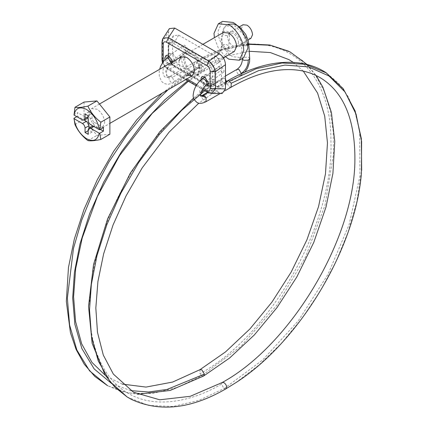 <?xml version="1.0" encoding="UTF-8"?>
<svg xmlns="http://www.w3.org/2000/svg" width="428" height="428" viewBox="0 0 428 428"><rect width="100%" height="100%" fill="white"/><g stroke="black" fill="none" stroke-linecap="round" stroke-linejoin="round"><path stroke-width="0.32" stroke-dasharray="2.14 1.6" d="M104.657 121.547L104.71 122.633L102.436 127.656L96.953 127.116C92.518 124.104 89.939 119.808 89.206 114.233L91.464 108.653L96.953 109.199C101.158 111.986 103.726 116.1 104.657 121.547M234.341 51.504L228.852 50.964C224.422 47.947 221.843 43.656 221.11 38.076L223.368 32.501M225.369 56.683L218.339 48.075L214.396 37.68M243.505 57.828L232.993 56.785C226.021 53.441 218.023 40.35 218.146 32.095L218.12 31.03L222.474 21.4M238.514 42.046L238.551 42.821L236.925 46.422L232.993 46.037C229.815 43.875 227.964 40.799 227.439 36.803L229.06 32.801L232.993 33.191C236.005 35.192 237.845 38.14 238.514 42.046M250.888 38.36L246.956 37.969C243.783 35.813 241.932 32.737 241.408 28.74L243.024 24.738M92.78 125.902L94.625 126.067L100.312 129.352M92.796 125.891L92.036 127.565L88.157 129.802M88.933 128.116L88.933 130.251L92.036 132.043L92.036 127.565M103.416 127.565L94.625 122.488C93.063 121.397 92.202 119.904 92.036 118.005L92.036 113.527L88.933 111.735L88.933 116.213L88.179 117.887L86.349 117.705L77.554 112.628L77.554 116.213L84.316 120.118M92.036 113.527L88.157 115.769M88.933 111.735L85.054 113.976M92.036 132.043L88.157 134.28M88.933 130.251L88.157 130.701M77.554 116.213L76.778 116.662M73.878 114.752L77.554 112.628M109.884 134.242L96.953 135.398L84.022 119.31L84.022 102.067M74.98 124.532L84.022 119.31M87.911 140.619L96.953 135.398M194.232 72.824L197.875 72.562L200.133 68.073C199.892 62.295 197.313 57.636 192.386 54.099L186.902 53.553L184.853 56.576M178.995 60.835C178.979 66.698 181.547 71.519 186.699 75.301M184.682 57.55C184.666 63.414 187.234 68.234 192.386 72.016M168.477 53.42L168.471 55.169L172.591 53.586C172.933 58.235 174.966 61.841 178.69 64.398L215.396 85.595L218.13 86.435L221.495 81.818L221.495 67.153C221.148 62.504 219.115 58.898 215.396 56.336L208.361 61.209L174.469 41.644L169.146 42.228L168.477 45.256L168.215 53.965L168.75 54.709L168.825 57.561L173.206 62.953L175.218 62.879L176.347 60.637L175.764 57.652L172.971 53.971L169.729 53.377L168.75 54.709L168.75 46.545C169.028 43.142 170.654 42.137 173.629 43.528L207.521 63.093C210.501 65.142 212.128 68.025 212.4 71.743L214.637 71.904C214.011 67.447 211.919 63.884 208.361 61.209L207.521 63.093M164.919 59.695L168.595 64.847L171.334 65.12L172.463 62.879L172.431 61.91M208.682 83.514L211.421 83.786L212.325 82.674L212.4 79.913L208.185 74.306L205.938 74.285L204.803 76.794M200.978 79.827L201.984 82.722L205.146 85.932M204.809 76.526L205.863 80.485L208.404 83.342M201.374 69.48C202.444 64.719 197.345 54.934 192.386 52.607L185.987 51.97L183.35 57.202C183.628 63.949 186.64 69.384 192.386 73.509L198.79 74.146L201.374 69.48M190.578 53.65L184.174 53.013L181.542 58.245C181.82 64.992 184.832 70.427 190.578 74.552L196.976 75.189L199.566 70.524C200.636 65.768 195.532 55.977 190.578 53.65M168.52 56.56C169.156 60.776 171.141 63.927 174.469 66.024L174.009 65.949C171.591 64.874 169.686 61.91 168.306 57.052L168.471 55.169L168.306 57.052L168.825 57.561C169.435 60.888 171.04 63.408 173.629 65.11L174.469 66.024L208.361 85.595L211.004 86.435L214.455 83.086L214.637 71.904L221.495 67.153M173.629 43.528L178.69 35.144L173.383 35.701L172.591 38.921L168.215 45.796L168.209 55.731L168.616 56.394M214.455 83.086L212.325 82.674C211.716 85.295 210.116 85.969 207.521 84.68L208.361 85.595L215.396 85.595M174.009 65.949L208.361 85.595M173.383 35.701L169.146 42.228C168.793 42.356 168.482 43.544 168.215 45.796L168.75 46.545M212.534 81.753L221.495 81.818M212.4 71.743L212.4 79.913L214.637 80.068M207.874 92.502L208.982 92.683L168.439 69.282C164.48 66.811 162.533 63.178 162.597 58.368L162.597 41.056L163.089 38.295M211.491 93.529L208.982 92.683L219.393 92.683L222.127 93.529M163.255 61.466C163.437 63.884 164.491 65.757 166.428 67.089L167.337 69.095L168.439 69.282L174.688 66.875C170.97 64.318 168.937 60.712 168.595 56.063L168.595 31.827L169.386 28.606M161.971 59.674L162.597 58.368L168.595 56.063M161.971 42.361L168.595 31.827M172.591 53.586L172.591 38.921M178.69 35.144L215.396 56.336M174.688 66.875L219.393 92.683M187.913 48.969L187.694 51.034L186.234 51.055L182.911 47.101L183.2 45.266L184.661 45.245L187.913 48.969L172.291 61.145M219.029 66.934L220.677 70.615L221.629 71.492L223.78 71.968L224.186 70.93L221.581 66.559L219.43 66.083L219.029 66.934L201.856 79.635L203.503 83.316L220.677 70.615M92.036 118.005L88.157 120.247M94.625 122.488L90.747 124.725M94.625 126.067L93.85 126.517M86.349 117.705L82.47 119.947M88.933 116.213L88.157 116.662M207.521 84.68L173.629 65.11M166.428 67.089L186.892 78.902M196.821 84.637L203.166 88.296M178.69 64.398L174.469 66.024M199.213 66.816L197.479 62.884L196.522 62.162L194.67 62.119C193.515 64.12 194.205 66.163 196.73 68.25L198.453 68.373L199.213 66.816L174.116 81.304L172.382 77.372L197.479 62.884M248.759 43.982L221.206 49.851L194.67 62.119C266.045 18.746 331.368 56.48 330.94 140.796C334.177 223.009 271.389 334.685 199.94 373.783L199.999 369.658M172.382 77.372L171.425 76.655L169.574 76.612C168.418 78.613 169.108 80.651 171.633 82.738L173.356 82.861L174.116 81.304M194.799 62.039L169.574 76.612C162.287 81.315 160.238 67.496 167.466 62.365L166.524 58.262M171.387 62.509L171.029 64.029L170.44 64.227L169.563 64.045L167.466 62.365M187.111 51.237L170.44 64.227M241.462 73.268L240.771 75.633L225.898 84.22L198.833 103.148M241.098 75.36L238.942 75.451L236.368 71.294L237.112 69.299M226.498 81.427L226.653 82.438L225.898 84.22M226.225 83.942L224.069 84.038L221.485 79.635L222.239 77.88L224.005 78.024L225.492 79.378M249.717 58.69L248.449 57.106L243.564 57.411L242.441 58.7M248.759 44.378L247.491 42.795L242.574 43.116L241.483 44.389L242.43 58.941M241.483 44.389L242.746 45.973L247.705 45.63M223.02 31.95L226.048 31.089L228.82 32.02L229.686 33.635L228.648 35.075L226.027 35.647L223.25 34.716L222.389 33.106L225.454 26.006L235.095 26.055L243.195 34.32L247.17 45.892M222.533 44.828L225.091 44.293L227.862 45.224L228.729 46.834L227.626 48.316L225.069 48.851L222.293 47.92L221.431 46.304L222.533 44.828C221.645 50.327 218.842 54.693 214.118 57.93L215.022 60.926L216.696 62.611L218.526 62.788L219.28 61.316L218.692 58.877L216.696 56.635L214.872 56.453L214.118 57.93M201.829 65.222L199.999 65.04L200.149 69.513L201.829 71.192L203.658 71.374L204.407 69.908L203.824 67.463L201.829 65.222M203.503 83.316L204.456 84.193L206.601 84.669M202.257 78.789L201.856 79.635M231.093 87.226L229.167 86.98L226.685 82.679L201.588 97.167L202.31 95.396M225.492 82.427L207.96 92.55M226.685 82.679L227.402 80.908M206.002 101.709L204.07 101.468L201.588 97.167M203.658 375.993L201.861 375.832L177.347 387.383L152.48 393.493L128.726 393.086L107.61 385.73L121.9 391.636L137.591 394.295M130.808 390.641L111.671 383.563M187.646 80.822L204.407 69.908M167.953 89.837L201.861 65.243M201.861 375.832L199.94 373.783M221.485 79.635C189.545 97.541 152.561 134.708 127.266 179.781C101.473 224.673 89.463 272.78 89.65 307.02C89.072 341.993 100.869 376.956 126.763 392.439C152.149 408.692 189.427 403.149 221.485 384.098L224.005 388.613L225.952 388.801M224.005 78.024L204.782 90.72M127.234 397.034L148.666 405.455L173.051 406.456L198.704 400.448L224.005 388.613M222.239 382.498L221.485 384.098M196.522 62.162L223.122 49.921L248.78 44.335M288.857 51.29L303.714 61.439L315.11 74.467L323.942 90.683L330.009 109.739L333.198 131.209L333.417 154.615L325.023 205.151L305.565 256.902L276.761 305.314L241.141 346.15L201.829 375.811M169.563 64.045L165.583 71.048L167.482 76.97L171.425 76.655M200.534 95.267L206.328 84.803M200.711 96.198L199.79 90.731L204.456 84.193M235.721 382.755L258.951 365.079L281.25 343.438L301.917 318.475L320.337 290.976L335.916 261.776L348.199 231.789L356.781 201.93L361.671 170.264M224.069 388.651L262.722 359.943L298.353 320.749L327.982 274.353L349.109 224.647L359.964 175.801L359.643 131.91L355.272 112.997L348.178 96.658L338.527 83.235L326.521 73.001M102.436 127.656L109.884 123.36M197.875 72.562L223.363 57.844M202.883 44.33L186.902 53.553M99.462 104.036L91.464 108.653M236.925 46.422L248.042 40.002M239.364 26.857L229.06 32.801M175.218 62.879L171.334 65.12M165.85 55.619L169.729 53.377M205.938 74.285L202.059 76.521M207.543 86.023L211.421 83.786M185.987 51.97L184.174 53.013M198.79 74.146L196.976 75.189M207.901 85.514L210.999 86.435L218.13 86.435M162.458 62.772L164.133 66.131L167.337 69.095L185.602 79.645M196.136 85.723L202.465 89.377M249.246 51.274L223.598 56.764L198.458 68.368L173.356 82.861L167.803 84.386L164.09 83.455L161.704 81.55L159.286 76.296L159.216 71.476L159.623 69.304M171.023 64.029L187.694 51.034M169.124 56.239L183.2 45.266M225.492 76.007L203.685 90.083M162.132 93.197L199.999 65.04L214.872 56.453C218.521 53.842 220.704 50.456 221.431 46.304L222.389 33.106C222.528 30.34 223.55 27.975 225.454 26.006L228.006 24.369M241.472 44.63C241.178 40.473 238.979 36.471 234.865 32.624L233.094 31.538C231.489 31.009 230.665 30.902 230.628 31.212L229.686 33.635L228.729 46.834L228.022 50.456L224.63 57.111M223.667 58.347L218.526 62.788L203.658 71.374L188.374 81.245M223.78 71.968L208.666 83.144M219.43 66.083L204.884 76.842M207.596 92.341L225.492 82.01M220.174 93.529L225.326 90.554M122.215 384.093L106.187 376.223M240.771 75.633L244.928 72.091M201.235 91.918L193.6 97.985M293.282 62.413L303.324 71.15M307.095 64.532L316.185 75.558M171.029 64.023C168.354 66.666 166.888 69.138 166.631 71.444C166.497 75.526 166.781 77.366 167.482 76.97M167.487 76.976L169.697 76.532"/><path stroke-width="0.64" d="M202.883 44.33L223.368 32.501L228.852 33.042C233.057 35.834 235.625 39.948 236.561 45.395L236.614 46.481L234.341 51.504L223.363 57.844M214.396 37.68L213.984 33.416L218.339 23.791L228.852 24.829C235.48 28.061 243.27 40.184 243.623 48.503L243.725 50.59L239.37 60.214L228.852 59.176L225.369 56.683M218.339 23.791L222.474 21.4L232.993 22.443C239.616 25.669 247.405 37.792 247.759 46.112L247.866 48.198L243.505 57.828L239.37 60.214M239.364 26.857L243.024 24.738L246.956 25.129C249.973 27.13 251.814 30.078 252.477 33.978L252.52 34.759L250.888 38.36L248.042 40.002M99.74 129.684L100.842 122.221C95.027 117.748 90.715 112.387 87.911 106.133C82.096 107.396 77.784 107.776 74.98 107.289L74.028 115.073C75.467 108.033 79.662 106.171 86.606 109.493C93.55 114.19 97.745 120.894 99.184 129.598L99.74 129.684L103.416 127.565L103.416 131.145L100.312 129.352M84.316 120.118L86.349 121.29C87.906 122.381 88.773 123.874 88.933 125.773L88.933 128.116M99.184 129.598L90.747 124.725C89.184 123.633 88.323 122.141 88.157 120.247L88.157 115.769L85.054 113.976L85.054 118.454L84.3 120.129L88.179 117.887M74.028 118.658L74.98 124.532C77.762 130.754 82.074 136.12 87.911 140.619C90.693 141.112 95.005 140.726 100.842 139.464L99.74 133.269L99.184 133.183C97.745 140.224 93.55 142.085 86.606 138.763C79.662 134.066 75.467 127.367 74.028 118.658L82.47 123.532C84.027 124.623 84.888 126.116 85.054 128.009L85.054 132.493L88.157 134.28L88.157 129.802L88.917 128.127L92.796 125.891M93.85 126.517L90.747 128.309L99.184 133.183M99.74 133.269L103.416 131.145M90.747 128.309L88.917 128.127M88.157 130.701L85.054 132.493M76.778 116.662L73.878 118.337M84.3 120.129L82.47 119.947L74.028 115.073M74.98 107.289L84.022 102.067L96.953 100.912L109.884 116.999L109.884 134.242L100.842 139.464M100.842 122.221L109.884 116.999M87.911 106.133L96.953 100.912M192.386 72.016L194.232 72.824M186.699 75.301L192.183 75.847L194.44 71.358C194.205 65.58 191.621 60.92 186.699 57.384L181.21 56.838L178.995 60.835M184.853 56.576L184.682 57.55M172.431 61.91L171.879 59.893L168.595 55.891L168.637 56.614M168.595 55.891L165.85 55.619L164.716 58.128L164.919 59.695M205.146 85.932L207.543 86.023L208.682 83.514L204.803 76.794L202.059 76.521L200.93 78.763L200.978 79.827M208.404 83.342L208.682 83.514M203.166 88.296L206.965 90.495L207.874 92.502L211.491 93.529L222.127 93.529L225.492 88.912L225.492 64.676L215.498 71.599L210.137 71.219C209.961 68.801 208.901 66.928 206.965 65.596L166.428 42.19C164.491 41.286 163.437 41.944 163.255 44.154L161.971 42.361L161.971 59.674L162.458 62.772M161.971 42.361C162.26 39.948 162.629 38.595 163.095 38.295L168.439 37.675L208.982 61.076C212.304 63.911 214.476 67.421 215.498 71.599L215.498 88.912L211.491 93.529M225.492 88.912L210.137 88.532L210.137 71.219M163.095 38.295L169.386 28.606L174.688 28.05L219.393 53.864L208.982 61.076L206.965 65.596M163.255 44.154L163.255 61.466L161.971 59.674M174.688 28.05L168.439 37.675L166.428 42.19M219.393 53.864C223.116 56.421 225.149 60.027 225.492 64.676M88.933 125.773L85.054 128.009M86.349 121.29L82.47 123.532M88.157 116.662L85.054 118.454M206.965 90.495C208.901 91.394 209.961 90.741 210.137 88.532M186.892 78.902L196.821 84.637M172.291 61.145L171.243 61.964L171.387 62.509M169.124 56.239L166.529 58.262L167.995 58.24L171.243 61.964M247.705 45.63L248.77 44.143L249.717 58.69L248.267 60.139L243.709 60.284L242.43 58.941C242.237 63.398 240.461 66.854 237.112 69.299L238.942 69.475L241.526 73.851M225.492 79.378L226.498 81.427M206.328 84.803C207.548 83.567 206.911 81.716 204.407 79.266L202.257 78.789L204.884 76.842M202.31 95.396L203.316 95.23L204.274 95.615L206.125 97.712L200.534 95.267C201.123 90.955 203.145 87.424 206.601 84.669L208.666 83.144M200.448 96.022L202.348 95.374L207.596 92.341M227.402 80.908L228.413 80.742L225.492 82.427M207.96 92.55L203.316 95.23M206.125 97.712L206.002 101.709L220.174 93.529M228.413 80.742L229.371 81.127L231.222 83.225L231.099 87.221L225.326 90.554M303.324 71.15L317.565 93.063L324.713 116.111L327.474 142.925L325.473 173.838L318.56 206.537L306.962 239.739L291.147 272.133L271.935 302.125L249.936 328.939L225.476 351.944L199.999 369.658L201.829 369.84L204.407 374.104L203.658 375.993L170.253 390.432L137.591 394.295M204.407 374.104L167.091 389.421L148.479 392.005L130.808 390.641M111.671 383.563L94.197 368.941L81.871 348.553L74.852 324.269L72.685 298.054L74.408 272.556L79.961 244.008L89.73 213.379L103.737 182.039L121.531 151.635L142.24 123.804L164.7 99.906L187.646 80.822M162.132 93.197L136.735 119.872L113.794 151.073L97.322 179.685L84.07 209.292L74.365 238.968L68.469 267.425L66.329 301.424L70.411 332.62L76.066 349.392L84.209 364.158L94.791 376.421L107.61 385.73L89.58 370.846L76.853 349.986L69.609 325.082L67.373 298.182L73.472 248.417L81.662 220.27L93.47 191.177L108.669 162.367L126.715 135.125L146.793 110.649L167.953 89.837M248.267 60.139C248.149 65.768 245.881 70.139 241.462 73.268M204.782 90.72L181.707 110.328L159.211 134.649L138.522 162.784L120.771 193.392L106.786 224.866L96.99 255.612L91.357 284.299L89.522 309.99L91.496 336.376L98.231 360.932L110.183 381.755L127.234 397.034L115.025 387.335L105.021 374.853L92.138 343.315L88.537 306.245L93.555 264.477L107.621 218.81L130.315 173.121L159.89 131.631L193.6 97.985M127.234 397.034L131.348 399.377C159.687 412.469 191.204 408.954 225.898 388.833L225.952 388.801C227.198 386.907 226.573 384.863 224.069 382.68L222.239 382.498C291.131 344.856 354.94 237.636 354.892 159.665C355.117 119.385 343.663 92.122 320.54 77.891C308.326 70.668 293.838 68.164 277.082 70.369C262.482 72.391 247.149 78.008 231.093 87.226M248.78 44.335L270.571 45.256L290.018 51.884L307.095 64.532M204.274 95.615L200.737 96.161M225.952 388.801L235.721 382.755L225.898 388.838M361.425 173.121L361.612 141.566L356.085 114.158L345.064 91.999L329.052 76.013L308.706 66.923L284.93 65.083L258.726 70.599L231.222 83.225M326.521 73.001L305.517 64.296L282.041 62.98L256.308 68.673L229.371 81.127M109.884 123.36L192.183 75.847M181.21 56.838L99.462 104.036M185.602 79.645L196.136 85.723M202.465 89.377L207.874 92.502M237.112 69.299L225.492 76.007M242.43 58.941L242.398 58.47M225.492 82.01L227.439 80.887M199.999 369.658L172.607 382.07L145.996 387.083L122.215 384.093M106.187 376.223L91.967 362.409L81.684 343.855L75.569 321.535L73.584 296.743L75.665 268.768L82.203 238.027L97.407 196.388L119.567 155.621L152.213 113.372L188.374 81.245M244.928 72.091L247.587 68.073L249.567 61.969L249.727 58.449M248.77 44.143L248.245 40.772L245.709 34.374L240.215 27.547L237.454 25.573L233.319 23.952L228.006 24.369M224.63 57.111L223.667 58.347M203.685 90.083L201.235 91.918M198.833 103.148L169.039 132.209L142.149 167.942L126.003 196.008L113.04 225.016L103.619 253.9L97.926 281.48L95.829 308.026L97.477 332.294L103.298 355.069L113.356 374.093L133.461 392.209L159.73 399.795L190.241 396.307L222.239 382.498M249.246 51.274L270.33 52.558L288.83 59.578L293.282 62.413M316.185 75.558L322.931 87.258L331.406 112.387L334.76 141.459L332.914 173.388L326.018 207.018L313.761 242.43L296.855 276.895L277.034 307.545L254.339 334.937L229.574 358.038L203.653 375.993M288.857 51.29L269.817 45.01L248.759 43.982M166.524 58.262L163.127 61.814L160.623 66.244L159.623 69.304M206.002 101.709C202.086 103.608 199.084 103.854 196.998 102.453C194.002 99.911 192.744 97.359 193.226 94.797C193.857 88.457 196.869 83.118 202.262 78.784M200.571 96.075L200.534 95.262M235.502 382.894C299.29 342.234 355.566 248.449 361.43 173.03M361.671 170.264L361.339 138.597L355.117 110.959L343.117 88.564L325.799 72.535C301.505 56.747 265.328 58.936 227.45 80.881"/></g></svg>
